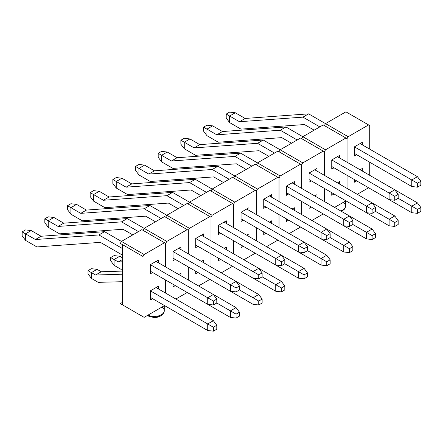 <?xml version="1.0" encoding="UTF-8"?>
<svg xmlns="http://www.w3.org/2000/svg" width="443" height="443" viewBox="0 0 443 443"><rect width="100%" height="100%" fill="white"/><g stroke="black" fill="none" stroke-linecap="round" stroke-linejoin="round"><path stroke-width="0.66" d="M120.313 243.395L121.448 241.429L141.854 229.651L121.448 241.429L144.125 254.52L164.53 242.736L141.854 229.651L165.66 243.395L165.66 266.957L165.66 243.395L165.66 266.957L165.66 243.395L164.53 242.736L144.125 254.52L142.989 256.486L122.556 244.686L122.556 304.906L142.989 316.701L142.989 256.486L144.125 254.52L104.559 231.678L98.889 234.951L122.556 248.617L98.889 234.951L104.559 231.678L41.072 236.257L35.401 239.53L98.889 234.951L35.401 239.53L41.072 236.257L31.22 230.57L25.55 233.843L35.401 239.53L25.55 233.843L25.55 240.388L36.885 246.934L25.55 240.388L22.15 235.809L22.15 231.883L25.55 229.917L31.22 230.57L25.55 233.843L22.15 231.883L25.55 229.917L31.22 230.57L41.072 236.257L104.559 231.678L121.448 241.429L120.313 243.395L122.556 244.686L120.313 243.395M165.66 280.048L165.66 293.139L165.66 280.048M164.53 305.576L144.125 317.354L120.313 303.61L122.556 302.314L120.313 303.61L142.989 316.701L142.989 256.486L122.556 244.686L122.556 304.906L120.313 303.61L144.125 317.354L142.989 316.701L144.125 317.354L164.53 305.576M158.295 288.88L158.295 286.267L150.36 290.846L150.36 300.011L152.625 298.698L150.36 300.011L150.36 290.846L158.295 286.267L158.295 288.88M150.36 264.665L150.36 273.829L152.625 272.517L150.36 273.829L150.36 264.665L158.295 260.085L150.36 264.665L207.723 297.785L213.388 294.512L156.025 261.392L158.295 260.085L156.025 261.392L213.388 294.512L216.788 299.091L213.388 301.057L213.388 304.983L216.788 303.018L216.788 299.091L216.788 303.018L230.393 310.875L236.064 307.603L213.388 294.512L216.788 299.091L213.388 301.057L150.36 264.665M158.295 262.705L158.295 260.085L158.295 262.705M156.025 287.573L150.36 290.846L158.295 286.267L156.025 287.573L213.388 320.693L156.025 287.573M142.989 230.305L144.125 228.339L164.53 216.561L144.125 228.339L166.795 241.429L187.201 229.651L164.53 216.561L188.336 230.305L188.336 253.867L188.336 230.305L188.336 253.867L188.336 230.305L187.201 229.651L166.795 241.429L165.66 243.395L166.795 241.429L127.23 218.587L121.559 221.86L138.454 231.611L121.559 221.86L127.23 218.587L63.742 223.167L58.077 226.439L121.559 221.86L58.077 226.439L63.742 223.167L53.891 217.48L48.226 220.752L58.077 226.439L48.226 220.752L48.226 227.298L59.561 233.843L48.226 227.298L44.826 222.718L44.826 218.792L48.226 216.826L53.891 217.48L48.226 220.752L44.826 218.792L48.226 216.826L53.891 217.48L63.742 223.167L127.23 218.587L144.125 228.339L142.989 230.305M188.336 266.957L188.336 280.048L188.336 266.957M187.201 292.485L175.865 299.031L187.201 292.485M180.965 275.79L180.965 273.176L178.701 274.483L180.965 273.176L180.965 275.79M173.03 284.301L173.03 286.92L175.295 285.613L173.03 286.92L173.03 284.301L230.393 317.421L173.03 284.301M173.03 251.574L173.03 260.739L175.295 259.432L173.03 260.739L173.03 251.574L180.965 246.995L173.03 251.574L230.393 284.694L236.064 281.421L178.701 248.301L180.965 246.995L178.701 248.301L236.064 281.421L239.464 286.001L236.064 287.967L236.064 291.893L239.464 289.927L239.464 286.001L239.464 289.927L236.064 291.893L230.393 291.239L173.03 258.119L230.393 291.239L230.393 284.694L173.03 251.574M180.965 249.614L180.965 246.995L180.965 249.614M178.701 274.483L180.965 273.176L178.701 274.483M165.66 217.214L166.795 215.248L187.201 203.47L166.795 215.248L189.471 228.339L209.877 216.561L187.201 203.47L211.006 217.214L211.006 240.776L211.006 217.214L211.006 240.776L211.006 217.214L209.877 216.561L189.471 228.339L188.336 230.305L189.471 228.339L149.906 205.497L144.235 208.769L161.125 218.521L144.235 208.769L149.906 205.497L86.418 210.082L80.748 213.354L144.235 208.769L80.748 213.354L86.418 210.082L76.567 204.389L70.897 207.662L80.748 213.354L70.897 207.662L70.897 214.207L82.232 220.752L70.897 214.207L67.497 209.628L67.497 205.702L70.897 203.736L76.567 204.389L70.897 207.662L67.497 205.702L70.897 203.736L76.567 204.389L86.418 210.082L149.906 205.497L166.795 215.248L165.66 217.214M211.006 253.867L211.006 266.957L211.006 253.867M209.877 279.395L198.536 285.94L209.877 279.395M203.642 262.705L203.642 260.085L201.371 261.392L203.642 260.085L203.642 262.705M195.706 271.21L195.706 273.829L197.971 272.523L195.706 273.829L195.706 271.21L253.069 304.33L195.706 271.21M195.706 238.484L195.706 247.648L197.971 246.341L195.706 247.648L195.706 238.484L203.642 233.904L195.706 238.484L253.069 271.603L258.734 268.331L201.371 235.211L203.642 233.904L201.371 235.211L258.734 268.331L262.134 272.91L258.734 274.876L258.734 278.802L262.134 276.842L262.134 272.91L262.134 276.842L275.74 284.694L281.41 281.421L258.734 268.331L262.134 272.91L258.734 274.876L195.706 238.484M203.642 236.523L203.642 233.904L203.642 236.523M201.371 261.392L203.642 260.085L201.371 261.392M188.336 204.123L189.471 202.158L209.877 190.379L189.471 202.158L212.142 215.248L232.547 203.47L209.877 190.379L233.682 204.123L233.682 227.685L233.682 204.123L233.682 227.685L233.682 204.123L232.547 203.47L212.142 215.248L211.006 217.214L212.142 215.248L172.576 192.406L166.906 195.679L183.801 205.43L166.906 195.679L172.576 192.406L109.089 196.991L103.424 200.264L166.906 195.679L103.424 200.264L109.089 196.991L99.238 191.298L93.573 194.571L103.424 200.264L93.573 194.571L93.573 201.116L104.908 207.662L93.573 201.116L90.173 196.537L90.173 192.611L93.573 190.645L99.238 191.298L93.573 194.571L90.173 192.611L93.573 190.645L99.238 191.298L109.089 196.991L172.576 192.406L189.471 202.158L188.336 204.123M233.682 240.776L233.682 253.867L233.682 240.776M232.547 266.304L221.212 272.849L232.547 266.304M226.312 249.614L226.312 246.995L224.047 248.301L226.312 246.995L226.312 249.614M218.377 258.119L218.377 260.739L220.647 259.432L218.377 260.739L218.377 258.119L275.74 291.239L218.377 258.119M218.377 225.393L218.377 234.557L220.647 233.251L218.377 234.557L218.377 225.393L226.312 220.813L218.377 225.393L275.74 258.513L281.41 255.24L224.047 222.12L226.312 220.813L224.047 222.12L281.41 255.24L284.81 259.82L281.41 261.785L281.41 265.711L284.81 263.751L284.81 259.82L284.81 263.751L298.416 271.603L304.081 268.331L281.41 255.24L284.81 259.82L281.41 261.785L218.377 225.393M226.312 223.433L226.312 220.813L226.312 223.433M224.047 248.301L226.312 246.995L224.047 248.301M211.006 191.033L212.142 189.067L232.547 177.289L212.142 189.067L234.818 202.158L255.223 190.379L232.547 177.289L256.353 191.033L256.353 214.595L256.353 191.033L256.353 214.595L256.353 191.033L255.223 190.379L234.818 202.158L233.682 204.123L234.818 202.158L195.252 179.315L189.582 182.588L206.471 192.34L189.582 182.588L195.252 179.315L131.765 183.9L126.094 187.173L189.582 182.588L126.094 187.173L131.765 183.9L121.914 178.208L116.243 181.48L126.094 187.173L116.243 181.48L116.243 188.026L127.578 194.571L116.243 188.026L112.843 183.446L112.843 179.52L116.243 177.554L121.914 178.208L116.243 181.48L112.843 179.52L116.243 177.554L121.914 178.208L131.765 183.9L195.252 179.315L212.142 189.067L211.006 191.033M256.353 227.685L256.353 240.776L256.353 227.685M255.223 253.213L243.883 259.759L255.223 253.213M248.988 236.523L248.988 233.904L246.718 235.211L248.988 233.904L248.988 236.523M241.053 245.029L241.053 247.648L243.318 246.341L241.053 247.648L241.053 245.029L298.416 278.149L241.053 245.029M241.053 212.302L241.053 221.467L243.318 220.16L241.053 221.467L241.053 212.302L248.988 207.723L241.053 212.302L298.416 245.422L304.081 242.149L246.718 209.03L248.988 207.723L246.718 209.03L304.081 242.149L307.481 246.729L304.081 248.695L304.081 252.621L307.481 250.66L307.481 246.729L307.481 250.66L321.086 258.513L326.757 255.24L304.081 242.149L307.481 246.729L304.081 248.695L241.053 212.302M248.988 210.342L248.988 207.723L248.988 210.342M246.718 235.211L248.988 233.904L246.718 235.211M233.682 177.942L234.818 175.976L255.223 164.198L234.818 175.976L257.488 189.067L277.894 177.289L255.223 164.198L279.029 177.942L279.029 201.504L279.029 177.942L279.029 201.504L279.029 177.942L277.894 177.289L257.488 189.067L256.353 191.033L257.488 189.067L217.923 166.225L212.252 169.497L229.147 179.249L212.252 169.497L217.923 166.225L154.435 170.81L148.77 174.082L212.252 169.497L148.77 174.082L154.435 170.81L144.584 165.123L138.919 168.395L148.77 174.082L138.919 168.395L138.919 174.941L150.255 181.48L138.919 174.941L135.519 170.356L135.519 166.43L138.919 164.464L144.584 165.123L138.919 168.395L135.519 166.43L138.919 164.464L144.584 165.123L154.435 170.81L217.923 166.225L234.818 175.976L233.682 177.942M279.029 214.595L279.029 227.685L279.029 214.595M277.894 240.123L266.559 246.668L277.894 240.123M271.659 223.433L271.659 220.813L269.394 222.12L271.659 220.813L271.659 223.433M263.723 231.938L263.723 234.557L265.994 233.251L263.723 234.557L263.723 231.938L321.086 265.058L263.723 231.938M263.723 199.212L263.723 208.376L265.994 207.069L263.723 208.376L263.723 199.212L271.659 194.632L263.723 199.212L321.086 232.331L326.757 229.059L269.394 195.939L271.659 194.632L269.394 195.939L326.757 229.059L330.157 233.644L326.757 235.604L326.757 239.53L330.157 237.57L330.157 233.644L330.157 237.57L343.762 245.422L349.427 242.149L326.757 229.059L330.157 233.644L326.757 235.604L263.723 199.212M271.659 197.251L271.659 194.632L271.659 197.251M269.394 222.12L271.659 220.813L269.394 222.12M256.353 164.851L257.488 162.886L277.894 151.107L257.488 162.886L280.164 175.976L300.57 164.198L277.894 151.107L301.7 164.851L301.7 188.413L301.7 164.851L301.7 188.413L301.7 164.851L300.57 164.198L280.164 175.976L279.029 177.942L280.164 175.976L240.599 153.134L234.928 156.407L251.818 166.158L234.928 156.407L240.599 153.134L177.111 157.719L171.441 160.992L234.928 156.407L171.441 160.992L177.111 157.719L167.26 152.032L161.59 155.305L171.441 160.992L161.59 155.305L161.59 161.85L172.931 168.395L161.59 161.85L158.19 157.265L158.19 153.339L161.59 151.373L167.26 152.032L161.59 155.305L158.19 153.339L161.59 151.373L167.26 152.032L177.111 157.719L240.599 153.134L257.488 162.886L256.353 164.851M301.7 201.504L301.7 214.595L301.7 201.504M300.57 227.032L289.235 233.577L300.57 227.032M294.335 210.342L294.335 207.723L292.064 209.03L294.335 207.723L294.335 210.342M286.399 218.848L286.399 221.467L288.664 220.16L286.399 221.467L286.399 218.848L343.762 251.967L286.399 218.848M286.399 186.121L286.399 195.285L288.664 193.979L286.399 195.285L286.399 186.121L294.335 181.541L286.399 186.121L343.762 219.241L349.427 215.968L292.064 182.848L294.335 181.541L292.064 182.848L349.427 215.968L352.827 220.553L349.427 222.513L349.427 226.439L352.827 224.479L352.827 220.553L352.827 224.479L366.433 232.331L372.103 229.059L349.427 215.968L352.827 220.553L349.427 222.513L286.399 186.121M294.335 184.161L294.335 181.541L294.335 184.161M292.064 209.03L294.335 207.723L292.064 209.03M279.029 151.761L280.164 149.795L300.57 138.017L280.164 149.795L302.835 162.886L323.24 151.107L300.57 138.017L324.376 151.761L324.376 175.323L324.376 151.761L324.376 175.323L324.376 151.761L323.24 151.107L302.835 162.886L301.7 164.851L302.835 162.886L263.269 140.043L257.604 143.316L274.494 153.068L257.604 143.316L263.269 140.043L199.787 144.628L194.117 147.901L257.604 143.316L194.117 147.901L199.787 144.628L189.931 138.941L184.266 142.214L194.117 147.901L184.266 142.214L184.266 148.759L195.601 155.305L184.266 148.759L180.866 144.174L180.866 140.248L184.266 138.282L189.931 138.941L184.266 142.214L180.866 140.248L184.266 138.282L189.931 138.941L199.787 144.628L263.269 140.043L280.164 149.795L279.029 151.761M324.376 188.413L324.376 201.504L324.376 188.413M323.24 213.941L311.905 220.487L323.24 213.941M317.005 197.251L317.005 194.632L314.74 195.939L317.005 194.632L317.005 197.251M309.07 205.757L309.07 208.376L311.34 207.069L309.07 208.376L309.07 205.757L366.433 238.877L309.07 205.757M309.07 173.03L309.07 182.195L311.34 180.888L309.07 182.195L309.07 173.03L317.005 168.451L309.07 173.03L366.433 206.15L372.103 202.877L314.74 169.758L317.005 168.451L314.74 169.763L372.103 202.877L375.503 207.462L372.103 209.423L372.103 213.349L375.503 211.389L375.503 207.462L375.503 211.389L389.109 219.241L394.774 215.968L372.103 202.877L375.503 207.462L372.103 209.423L309.07 173.03M317.005 171.07L317.005 168.451L317.005 171.07M314.74 195.939L317.005 194.632L314.74 195.939M301.7 138.67L302.835 136.71L323.24 124.926L302.835 136.71L325.511 149.795L345.917 138.017L323.24 124.926L347.046 138.67L347.046 162.232L347.046 138.67L347.046 162.232L347.046 138.67L345.917 138.017L325.511 149.795L324.376 151.761L325.511 149.795L285.945 126.953L280.275 130.225L297.164 139.982L280.275 130.225L285.945 126.953L222.458 131.538L216.788 134.81L280.275 130.225L216.788 134.81L222.458 131.538L212.607 125.851L206.936 129.123L216.788 134.81L206.936 129.123L206.936 135.669L218.277 142.214L206.936 135.669L203.536 131.084L203.536 127.158L206.936 125.197L212.607 125.851L206.936 129.123L203.536 127.158L206.936 125.197L212.607 125.851L222.458 131.538L285.945 126.953L302.835 136.71L301.7 138.67M347.046 175.323L347.046 188.413L347.046 175.323M345.917 200.851L334.581 207.396L345.917 200.851M339.681 184.161L339.681 181.541L337.411 182.848L339.681 181.541L339.681 184.161M331.746 192.666L331.746 195.285L334.011 193.979L331.746 195.285L331.746 192.666L389.109 225.786L331.746 192.666M331.746 159.945L331.746 169.104L334.011 167.797L331.746 169.104L331.746 159.945L339.681 155.36L331.746 159.945L389.109 193.059L394.774 189.787L337.411 156.672L339.681 155.36L337.411 156.672L394.774 189.787L398.174 194.372L394.774 196.332L394.774 200.258L398.174 198.298L398.174 194.372L398.174 198.298L411.78 206.15L417.45 202.877L394.774 189.787L398.174 194.372L394.774 196.332L331.746 159.945M339.681 157.979L339.681 155.36L339.681 157.979M337.411 182.848L339.681 181.541L337.411 182.848M324.376 125.579L325.511 123.619L345.917 111.835L325.511 123.619L348.181 136.71L368.587 124.926L345.917 111.835L369.722 125.579L369.722 149.141L369.722 125.579L368.587 124.926L348.181 136.71L347.046 138.67L348.181 136.71L308.616 113.862L302.951 117.135L319.84 126.892L302.951 117.135L308.616 113.862L245.134 118.447L239.464 121.72L302.951 117.135L239.464 121.72L245.134 118.447L235.277 112.76L229.612 116.033L239.464 121.72L229.612 116.033L229.612 122.578L240.948 129.123L229.612 122.578L226.212 117.993L226.212 114.067L229.612 112.107L235.277 112.76L229.612 116.033L226.212 114.067L229.612 112.107L235.277 112.76L245.134 118.447L308.616 113.862L325.511 123.619L324.376 125.579M369.722 162.232L369.722 175.323L369.722 162.232M368.587 187.76L357.252 194.305L368.587 187.76M362.352 171.07L362.352 168.451L360.087 169.763L362.352 168.451L362.352 171.07M354.417 179.576L354.417 182.195L356.687 180.888L354.417 182.195L354.417 179.576L411.78 212.695L354.417 179.581M354.417 146.854L354.417 156.014L356.687 154.707L354.417 156.014L354.417 146.854L362.352 142.269L354.417 146.854L411.78 179.969L417.45 176.696L360.087 143.582L362.352 142.269L360.087 143.582L417.45 176.696L420.85 181.281L417.45 183.241L417.45 187.173L420.85 185.207L420.85 181.281L420.85 185.207L417.45 187.173L411.78 186.514L354.417 153.4L411.78 186.514L411.78 179.969L354.417 146.854M362.352 144.889L362.352 142.269L362.352 144.889M360.087 169.763L362.352 168.451L360.087 169.763M213.388 327.239L213.388 331.165L216.788 329.199L216.788 325.273L213.388 327.239L207.723 323.966L213.388 320.693L216.788 325.273L213.388 327.239L213.388 331.165L207.723 330.511L150.36 297.391L207.723 330.511L207.723 323.966L150.36 290.846L207.723 323.966L213.388 320.693L216.788 325.273L216.788 329.199L213.388 331.165L207.723 330.511L207.723 323.966L213.388 327.239M121.559 274.223L122.556 274.798L121.559 274.223L122.556 273.647L121.559 274.223L95.583 275.02L121.559 274.223M122.556 271.094L101.253 271.747L95.583 275.02L101.253 271.747L97.072 269.338L91.408 272.611L95.583 275.02L91.408 272.611L91.408 278.409L98.208 282.341L91.408 278.409L88.007 273.829L88.007 270.645L91.408 268.685L97.072 269.338L91.408 272.611L88.007 270.645L91.408 268.685L97.072 269.338L101.253 271.747L122.556 271.094M122.556 281.698L98.208 282.341L122.556 281.698M88.007 273.829L91.408 278.409L91.408 272.611L88.007 270.645L88.007 273.829M100.373 242.354L36.885 246.934L100.373 242.354L122.556 255.162L100.373 242.354M207.723 304.33L150.36 271.21L207.723 304.33L207.723 297.785L213.388 294.512L236.064 307.603L239.464 312.182L236.064 314.148L236.064 318.074L239.464 316.108L239.464 312.182L236.064 314.148L216.788 303.018L213.388 304.983L207.723 304.33L213.388 304.983L213.388 301.057L207.723 297.785L207.723 304.33M22.15 235.809L25.55 240.388L25.55 233.843L22.15 231.883L22.15 235.809M123.049 229.264L59.561 233.843L123.049 229.264L132.784 234.884L123.049 229.264M239.464 286.001L236.064 287.967L230.393 284.694L236.064 281.421L239.464 286.001M230.393 291.239L236.064 291.893L236.064 287.967L230.393 284.694L230.393 291.239M44.826 222.718L48.226 227.298L48.226 220.752L44.826 218.792L44.826 222.718M145.719 216.173L82.232 220.752L145.719 216.173L155.46 221.793L145.719 216.173M253.069 278.149L195.706 245.029L253.069 278.149L253.069 271.603L258.734 268.331L281.41 281.421L284.81 286.001L281.41 287.967L281.41 291.893L284.81 289.932L284.81 286.001L281.41 287.967L262.134 276.842L258.734 278.802L253.069 278.149L258.734 278.802L258.734 274.876L253.069 271.603L253.069 278.149M67.497 209.628L70.897 214.207L70.897 207.662L67.497 205.702L67.497 209.628M168.395 203.082L104.908 207.662L168.395 203.082L178.13 208.703L168.395 203.082M275.74 265.058L218.377 231.938L275.74 265.058L275.74 258.513L281.41 255.24L304.081 268.331L307.481 272.91L304.081 274.876L304.081 278.802L307.481 276.842L307.481 272.91L304.081 274.876L284.81 263.751L281.41 265.711L275.74 265.058L281.41 265.711L281.41 261.785L275.74 258.513L275.74 265.058M90.173 196.537L93.573 201.116L93.573 194.571L90.173 192.611L90.173 196.537M191.066 189.992L127.578 194.571L191.066 189.992L200.806 195.612L191.066 189.992M298.416 251.967L241.053 218.848L298.416 251.967L298.416 245.422L304.081 242.149L326.757 255.24L330.157 259.82L326.757 261.785L326.757 265.711L330.157 263.751L330.157 259.82L326.757 261.785L307.481 250.66L304.081 252.621L298.416 251.967L304.081 252.621L304.081 248.695L298.416 245.422L298.416 251.967M112.843 183.446L116.243 188.026L116.243 181.48L112.843 179.52L112.843 183.446M213.742 176.901L150.255 181.48L213.742 176.901L223.477 182.522L213.742 176.901M321.086 238.877L263.723 205.757L321.086 238.877L321.086 232.331L326.757 229.059L349.427 242.149L352.827 246.734L349.427 248.695L349.427 252.621L352.827 250.66L352.827 246.734L349.427 248.695L330.157 237.57L326.757 239.53L321.086 238.877L326.757 239.53L326.757 235.604L321.086 232.331L321.086 238.877M135.519 170.356L138.919 174.941L138.919 168.395L135.519 166.43L135.519 170.356M236.412 163.81L172.931 168.395L236.412 163.81L246.153 169.431L236.412 163.81M343.762 225.786L286.399 192.666L343.762 225.786L343.762 219.241L349.427 215.968L372.103 229.059L375.503 233.644L372.103 235.604L372.103 239.53L375.503 237.57L375.503 233.644L372.103 235.604L352.827 224.479L349.427 226.439L343.762 225.786L349.427 226.439L349.427 222.513L343.762 219.241L343.762 225.786M158.19 157.265L161.59 161.85L161.59 155.305L158.19 153.339L158.19 157.265M259.089 150.72L195.601 155.305L259.089 150.72L268.823 156.34L259.089 150.72M366.433 212.695L309.07 179.576L366.433 212.695L366.433 206.15L372.103 202.877L394.774 215.968L398.174 220.553L394.774 222.513L394.774 226.439L398.174 224.479L398.174 220.553L394.774 222.513L375.503 211.389L372.103 213.349L366.433 212.695L372.103 213.349L372.103 209.423L366.433 206.15L366.433 212.695M180.866 144.174L184.266 148.759L184.266 142.214L180.866 140.248L180.866 144.174M281.759 137.629L218.277 142.214L281.759 137.629L291.5 143.255L281.759 137.629M389.109 199.605L331.746 166.49L389.109 199.605L389.109 193.059L394.774 189.787L417.45 202.877L420.85 207.462L417.45 209.423L417.45 213.349L420.85 211.389L420.85 207.462L417.45 209.423L398.174 198.298L394.774 200.258L389.109 199.605L394.774 200.258L394.774 196.332L389.109 193.059L389.109 199.605M203.536 131.084L206.936 135.669L206.936 129.123L203.536 127.158L203.536 131.084M304.435 124.538L240.948 129.123L304.435 124.538L314.17 130.164L304.435 124.538M420.85 181.281L417.45 183.241L411.78 179.969L417.45 176.696L420.85 181.281M411.78 186.514L417.45 187.173L417.45 183.241L411.78 179.969L411.78 186.514M226.212 117.993L229.612 122.578L229.612 116.033L226.212 114.067L226.212 117.993M122.556 259.448L118.253 261.929L122.556 261.796L118.253 261.929L122.556 259.448M122.556 257.87L119.748 256.248L114.078 259.52L118.253 261.929L114.078 259.52L114.078 265.318L120.884 269.25L114.078 265.318L110.678 260.739L110.678 257.555L114.078 255.594L119.748 256.248L114.078 259.52L110.678 257.555L114.078 255.594L119.748 256.248L122.556 257.87M122.556 269.206L120.884 269.25L122.556 269.206M230.393 317.421L230.393 310.875L236.064 307.603L239.464 312.182L239.464 316.108L236.064 318.074L230.393 317.421L230.393 310.875L236.064 314.148L236.064 318.074L230.393 317.421M110.678 260.739L114.078 265.318L114.078 259.52L110.678 257.555L110.678 260.739M258.734 301.057L258.734 304.983L262.134 303.023L262.134 299.091L258.734 301.057L253.069 297.785L258.734 294.512L236.064 281.421L258.734 294.512L262.134 299.091L258.734 301.057L258.734 304.983L253.069 304.33L253.069 297.785L239.464 289.932L253.069 297.785L258.734 294.512L262.134 299.091L262.134 303.023L258.734 304.983L253.069 304.33L253.069 297.785L258.734 301.057M275.74 291.239L275.74 284.694L281.41 281.421L284.81 286.001L284.81 289.932L281.41 291.893L275.74 291.239L275.74 284.694L281.41 287.967L281.41 291.893L275.74 291.239M298.416 278.149L298.416 271.603L304.081 268.331L307.481 272.91L307.481 276.842L304.081 278.802L298.416 278.149L298.416 271.603L304.081 274.876L304.081 278.802L298.416 278.149M321.086 265.058L321.086 258.513L326.757 255.24L330.157 259.82L330.157 263.751L326.757 265.711L321.086 265.058L321.086 258.513L326.757 261.785L326.757 265.711L321.086 265.058M343.762 251.967L343.762 245.422L349.427 242.149L352.827 246.734L352.827 250.66L349.427 252.621L343.762 251.967L343.762 245.422L349.427 248.695L349.427 252.621L343.762 251.967M366.433 238.877L366.433 232.331L372.103 229.059L375.503 233.644L375.503 237.57L372.103 239.53L366.433 238.877L366.433 232.331L372.103 235.604L372.103 239.53L366.433 238.877M389.109 225.786L389.109 219.241L394.774 215.968L398.174 220.553L398.174 224.479L394.774 226.439L389.109 225.786L389.109 219.241L394.774 222.513L394.774 226.439L389.109 225.786M411.78 212.695L411.78 206.15L417.45 202.877L420.85 207.462L420.85 211.389L417.45 213.349L411.78 212.695L411.78 206.15L417.45 209.423L417.45 213.349L411.78 212.695M162 307.032A9.94 5.737 180 0 1 164.176 311.451A9.94 5.737 180 0 1 157.952 316.02A9.94 5.737 180 0 1 148.012 315.111A9.94 5.737 -0 0 0 158.572 315.87A9.94 5.737 -0 0 0 164.264 310.681C164.292 312.282 163.528 313.766 161.961 315.128C159.319 316.917 156.584 317.703 153.754 317.493L147.829 315.909A2.564 1.479 -60 0 1 147.491 315.571M147.43 315.444A2.564 1.479 120 0 0 147.829 315.909L147.248 315.549M159.541 315.781L157.149 316.706M151.5 316.706L149.108 315.781A2.564 1.479 -60 0 1 147.829 315.909M343.386 202.307A9.94 5.737 180 0 1 345.562 206.726A9.94 5.737 180 0 1 340.689 210.923A9.94 5.737 -0 0 0 345.651 205.956L344.715 208.93L341.658 211.483M164.264 305.725L164.264 310.681M345.651 201L345.651 205.956"/></g></svg>
